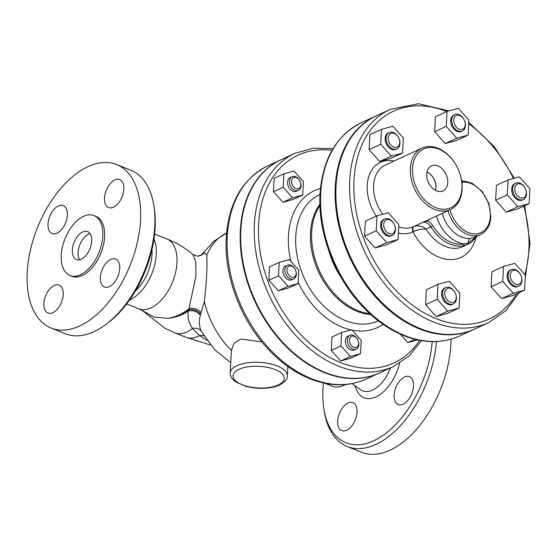 <?xml version="1.0" encoding="UTF-8"?>
<svg xmlns="http://www.w3.org/2000/svg" width="558" height="558" viewBox="0 0 558 558"><rect width="100%" height="100%" fill="white"/><g stroke="black" fill="none" stroke-linecap="round" stroke-linejoin="round"><path stroke-width="0.84" d="M345.716 384.511A37.637 21.371 111.8 0 1 332.052 386.143L324.958 383.304M432.185 341.636A85.053 48.302 111.8 0 1 379.949 437.402A85.053 48.302 111.8 0 1 323.849 408.63L324.247 411.134A88.066 50.011 -68.2 0 0 347.25 446.54A88.066 50.011 -68.2 0 0 436.426 341.573M323.849 408.63A85.053 48.302 111.8 0 1 323.438 382.983M346.63 430.225A15.052 8.551 111.8 0 1 341.747 430.581A15.052 8.551 111.8 0 1 338.197 417.272A15.052 8.551 111.8 0 1 348.053 402.988A15.052 8.551 111.8 0 1 352.935 402.632A15.052 8.551 111.8 0 1 356.485 415.94A15.052 8.551 111.8 0 1 346.63 430.225M413.513 386.101A15.052 8.551 111.8 0 1 407.982 400.212A15.052 8.551 111.8 0 1 398.238 404.536A15.052 8.551 111.8 0 1 394.143 395.029A15.052 8.551 111.8 0 1 399.681 380.912A15.052 8.551 111.8 0 1 409.426 376.587A15.052 8.551 111.8 0 1 413.513 386.101M347.25 446.54L361.514 452.245A88.066 50.011 -68.2 0 0 418.514 426.947A88.066 50.011 -68.2 0 0 450.878 344.37A88.066 50.011 -68.2 0 0 451.031 339.194M106.494 324.003L108.51 322.461A85.053 48.302 -68.2 0 0 154.245 208.155L153.855 205.644A88.066 50.011 111.8 0 1 154.782 225.885A88.066 50.011 111.8 0 1 106.494 324.003A88.066 50.011 111.8 0 1 65.419 333.768L51.155 328.055A88.066 50.011 111.8 0 1 37.435 227.713A88.066 50.011 111.8 0 1 116.587 164.533A88.066 50.011 111.8 0 1 140.518 220.18A88.066 50.011 111.8 0 1 108.147 302.757A88.066 50.011 111.8 0 1 51.155 328.055M116.587 164.533L130.851 170.246A88.066 50.011 111.8 0 1 153.855 205.644M152.013 249.468A34.624 19.663 111.8 0 1 135.392 291.011M129.637 299.918A37.637 21.371 -68.2 0 0 151.909 273.525A37.637 21.371 -68.2 0 0 153.994 239.047M412.508 168.488A32.364 22.843 -114.8 0 1 429.918 147.5A32.364 22.843 -114.8 0 1 456.786 166.403A32.364 22.843 -114.8 0 1 459.046 171.306A32.364 22.843 -114.8 0 1 442.564 209.257A32.364 22.843 -114.8 0 1 412.508 168.488M447.781 182.606A13.79 9.737 -114.8 0 1 442.738 191.031A13.79 9.737 -114.8 0 1 428.405 182.459A13.79 9.737 -114.8 0 1 431.195 165.998A13.79 9.737 -114.8 0 1 442.41 168.983A13.79 9.737 -114.8 0 1 447.781 182.606M456.786 166.403L456.73 166.291A33.871 23.91 65.2 0 0 422.092 148.072A33.871 23.91 65.2 0 0 410.395 168.474A33.871 23.91 65.2 0 0 423.229 201.578A33.871 23.91 65.2 0 0 450.452 209.592A33.871 23.91 65.2 0 0 459.095 171.425L459.046 171.306M435.54 190.383A13.239 9.347 65.2 0 0 435.972 187.683A13.239 9.347 65.2 0 0 427.016 171.892M427.003 171.962A13.155 9.284 -114.8 0 1 435.91 187.655A13.155 9.284 -114.8 0 1 435.477 190.348M413.848 226.471A4.513 3.202 -115.9 0 0 412.976 231.842L413.534 231.542C418.151 229.617 422.336 228.801 426.096 229.087C422.566 226.095 418.605 225.16 414.203 226.29M414.022 226.388A4.513 2.881 -116.6 0 0 413.534 231.542M463.273 245.792L467.974 244.292A1.507 0.997 65.3 0 0 468.378 242.863L463.789 243.923A36.13 25.501 -114.8 0 1 432.75 225.746L430.936 226.855A37.637 26.568 65.2 0 0 463.273 245.792A1.507 1.046 -100.3 0 0 463.789 243.923A33.117 23.38 65.2 0 1 436.384 216.079M422.957 222.272L427.491 220.947A35.377 24.97 65.2 0 0 428.921 219.524M427.212 220.305A1.507 1.039 -131.9 0 0 427.491 220.947A10.539 7.435 65.2 0 1 432.75 225.746M230.761 362.581L214.579 349.692L201.459 331.529C199.08 326.556 198.718 321.143 200.364 315.291L204.347 301.501A73.761 52.068 -114.8 0 0 231.403 350.389L234.109 343.142L240.916 339.076L261.702 341.775M468.908 120.151L468.127 135.092L456.807 138.189L446.267 126.345L447.049 111.405L458.369 108.308L468.908 120.151M464.068 119.565L464.012 119.454A9.033 6.375 65.2 0 0 454.777 114.599L453.807 115.046A9.033 6.375 65.2 0 0 451.799 125.913A9.033 6.375 65.2 0 0 461.368 131.451L462.338 131.004A9.033 6.375 65.2 0 0 465.456 125.564A9.033 6.375 65.2 0 0 464.64 120.828L464.598 120.709A7.526 5.315 -114.8 0 1 460.762 129.533A7.526 5.315 -114.8 0 1 453.773 120.054A7.526 5.315 -114.8 0 1 457.825 115.171A7.526 5.315 -114.8 0 1 464.068 119.565A7.526 5.315 -114.8 0 1 464.598 120.709M468.127 135.092L456.507 140.449L445.186 143.546L434.647 131.702L435.428 116.762L447.049 111.405M434.647 131.702L446.267 126.345M445.186 143.546L456.807 138.189M454.777 114.599A9.033 6.375 65.2 0 0 451.652 120.04A9.033 6.375 65.2 0 0 455.077 128.863A9.033 6.375 65.2 0 0 462.338 131.004M392.846 126.234L403.378 138.077L402.597 153.018L391.277 156.114L380.744 144.271L381.526 129.33L392.846 126.234M398.545 137.498L398.482 137.387A9.033 6.375 65.2 0 0 396.85 135.036A9.033 6.375 65.2 0 0 389.247 132.525L388.277 132.971A9.033 6.375 65.2 0 0 386.269 143.845A9.033 6.375 65.2 0 0 395.845 149.377L396.808 148.93A9.033 6.375 65.2 0 0 399.116 138.754L399.068 138.635A7.526 5.315 -114.8 0 1 397.882 146.67A7.526 5.315 -114.8 0 1 390.816 145.031A7.526 5.315 -114.8 0 1 389.77 134.192A7.526 5.315 -114.8 0 1 398.545 137.498A7.526 5.315 -114.8 0 1 399.068 138.635M402.597 153.018L390.977 158.374L379.656 161.471L369.124 149.628L369.905 134.687L381.526 129.33M369.124 149.628L380.744 144.271M379.656 161.471L391.277 156.114M376.992 215.813L388.312 212.717L398.851 224.56L398.063 239.501L386.743 242.597L376.211 230.754L376.992 215.813L365.371 221.17L364.59 236.111L376.211 230.754M394.011 223.981L393.955 223.87A9.033 6.375 65.2 0 0 385.418 218.757A9.033 6.375 65.2 0 0 384.713 219.008L383.751 219.454A9.033 6.375 65.2 0 0 381.742 230.328A9.033 6.375 65.2 0 0 391.311 235.86L392.281 235.413A9.033 6.375 65.2 0 0 394.583 225.237L394.534 225.118A7.526 5.315 -114.8 0 1 392.03 233.816A7.526 5.315 -114.8 0 1 384.49 228.647A7.526 5.315 -114.8 0 1 386.234 219.971A7.526 5.315 -114.8 0 1 394.011 223.981A7.526 5.315 -114.8 0 1 394.534 225.118M398.063 239.501L386.443 244.857L375.122 247.954L364.59 236.111M375.122 247.954L386.743 242.597M437.207 299.311L437.988 284.371L449.309 281.274L459.841 293.117L459.06 308.058L447.739 311.155L437.207 299.311L425.587 304.668L426.368 289.728L437.988 284.371M455.007 292.538L454.944 292.427A9.033 6.375 65.2 0 0 445.709 287.565L444.74 288.012A9.033 6.375 65.2 0 0 441.622 293.452A9.033 6.375 65.2 0 0 445.047 302.283A9.033 6.375 65.2 0 0 452.308 304.417L453.27 303.971A9.033 6.375 65.2 0 0 456.395 298.53A9.033 6.375 65.2 0 0 455.579 293.794L455.53 293.675A7.526 5.315 -114.8 0 1 456.214 297.623A7.526 5.315 -114.8 0 1 448.513 301.222A7.526 5.315 -114.8 0 1 445.793 289.735A7.526 5.315 -114.8 0 1 455.007 292.538A7.526 5.315 -114.8 0 1 455.53 293.675M459.06 308.058L447.439 313.415L436.119 316.512L425.587 304.668M436.119 316.512L447.739 311.155M513.269 293.229L502.73 281.385L503.511 266.445L514.832 263.348L525.371 275.192L524.59 290.132L513.269 293.229L501.649 298.586L491.11 286.742L491.891 271.802L503.511 266.445M520.53 274.606L520.475 274.494A9.033 6.375 65.2 0 0 518.842 272.144A9.033 6.375 65.2 0 0 511.24 269.64L510.27 270.086A9.033 6.375 65.2 0 0 510.228 283.98A9.033 6.375 65.2 0 0 517.831 286.491L518.8 286.045A9.033 6.375 65.2 0 0 521.102 275.861L521.06 275.75A7.526 5.315 -114.8 0 1 516.764 284.524A7.526 5.315 -114.8 0 1 510.368 274.013A7.526 5.315 -114.8 0 1 519.17 272.646A7.526 5.315 -114.8 0 1 520.53 274.606A7.526 5.315 -114.8 0 1 521.06 275.75M524.59 290.132L512.969 295.489L501.649 298.586M491.11 286.742L502.73 281.385M529.117 203.642L517.803 206.739L507.264 194.902L508.045 179.962L519.365 176.865L529.905 188.709L529.117 203.642L517.496 209.006L506.183 212.103L495.644 200.259L496.425 185.319L508.045 179.962M525.064 188.123L525.008 188.011A9.033 6.375 65.2 0 0 516.471 182.898A9.033 6.375 65.2 0 0 515.766 183.157L514.804 183.603A9.033 6.375 65.2 0 0 512.579 193.989A9.033 6.375 65.2 0 0 521.66 200.259A9.033 6.375 65.2 0 0 522.365 200.008L523.334 199.562A9.033 6.375 65.2 0 0 525.636 189.378L525.587 189.26A7.526 5.315 -114.8 0 1 523.202 197.923A7.526 5.315 -114.8 0 1 515.39 192.398A7.526 5.315 -114.8 0 1 517.95 183.861A7.526 5.315 -114.8 0 1 525.064 188.123A7.526 5.315 -114.8 0 1 525.587 189.26M495.644 200.259L507.264 194.902M506.183 212.103L517.803 206.739M389.247 132.525A9.033 6.375 65.2 0 0 389.205 146.426A9.033 6.375 65.2 0 0 396.808 148.93M384.713 219.008A9.033 6.375 65.2 0 0 382.495 229.401A9.033 6.375 65.2 0 0 391.577 235.671A9.033 6.375 65.2 0 0 392.281 235.413M445.709 287.565A9.033 6.375 65.2 0 0 442.592 293.006A9.033 6.375 65.2 0 0 446.016 301.836A9.033 6.375 65.2 0 0 453.27 303.971M511.24 269.64A9.033 6.375 65.2 0 0 511.198 283.534A9.033 6.375 65.2 0 0 518.8 286.045M515.766 183.157A9.033 6.375 65.2 0 0 513.548 193.542A9.033 6.375 65.2 0 0 522.63 199.813A9.033 6.375 65.2 0 0 523.334 199.562M294.003 171.055L303.426 181.65L302.729 195.021L292.601 197.79L283.171 187.195L283.876 173.824L294.003 171.055M299.841 180.855L299.786 180.743A7.526 5.315 65.2 0 0 298.425 178.783A7.526 5.315 65.2 0 0 292.085 176.691L290.153 177.583A7.526 5.315 65.2 0 0 288.479 186.644A7.526 5.315 65.2 0 0 296.451 191.255L298.391 190.362A7.526 5.315 65.2 0 0 300.309 181.88L300.26 181.769A6.019 4.248 -114.8 0 1 299.318 188.192A6.019 4.248 -114.8 0 1 293.661 186.881A6.019 4.248 -114.8 0 1 292.824 178.211A6.019 4.248 -114.8 0 1 299.841 180.855A6.019 4.248 -114.8 0 1 300.26 181.769M302.729 195.021L293.048 199.485L282.92 202.254L273.49 191.659L274.187 178.288L283.876 173.824M273.49 191.659L283.171 187.195M282.92 202.254L292.601 197.79M279.237 262.351L289.365 259.582L298.788 270.177L298.091 283.548L287.963 286.317L278.533 275.722L279.237 262.351L269.549 266.815L268.851 280.186L278.533 275.722M295.203 269.381L295.14 269.27A7.526 5.315 65.2 0 0 288.033 265.008A7.526 5.315 65.2 0 0 287.447 265.224L285.508 266.117A7.526 5.315 65.2 0 0 283.834 275.171A7.526 5.315 65.2 0 0 291.813 279.781L293.752 278.888A7.526 5.315 65.2 0 0 295.67 270.407L295.621 270.295A6.019 4.248 -114.8 0 1 293.62 277.249A6.019 4.248 -114.8 0 1 287.586 273.113A6.019 4.248 -114.8 0 1 288.981 266.173A6.019 4.248 -114.8 0 1 295.203 269.381A6.019 4.248 -114.8 0 1 295.621 270.295M298.091 283.548L288.402 288.012L278.275 290.781L268.851 280.186M278.275 290.781L287.963 286.317M340.966 345.897L341.67 332.526L351.798 329.757L361.228 340.352L360.524 353.723L350.396 356.492L340.966 345.897L331.285 350.361L331.989 336.99L341.67 332.526M357.636 339.557L357.58 339.445A7.526 5.315 65.2 0 0 349.88 335.393L347.948 336.286A7.526 5.315 65.2 0 0 345.346 340.819A7.526 5.315 65.2 0 0 348.199 348.178A7.526 5.315 65.2 0 0 354.246 349.957L356.185 349.064A7.526 5.315 65.2 0 0 358.787 344.53A7.526 5.315 65.2 0 0 358.103 340.582L358.062 340.471A6.019 4.248 -114.8 0 1 358.606 343.623A6.019 4.248 -114.8 0 1 352.447 346.504A6.019 4.248 -114.8 0 1 350.271 337.318A6.019 4.248 -114.8 0 1 357.636 339.557A6.019 4.248 -114.8 0 1 358.062 340.471M360.524 353.723L350.843 358.187L340.715 360.956L331.285 350.361M340.715 360.956L350.396 356.492M417.621 339.913L407.786 342.605L414.971 339.292M407.786 342.605L400.239 334.123M292.085 176.691A7.526 5.315 65.2 0 0 292.05 188.276A7.526 5.315 65.2 0 0 298.391 190.362M287.447 265.224A7.526 5.315 65.2 0 0 285.598 273.88A7.526 5.315 65.2 0 0 293.166 279.105A7.526 5.315 65.2 0 0 293.752 278.888M349.88 335.393A7.526 5.315 65.2 0 0 347.285 339.927A7.526 5.315 65.2 0 0 350.138 347.285A7.526 5.315 65.2 0 0 356.185 349.064M206.774 255.125L204.284 252.558L203.091 253.165L213.505 241.523L226.562 232.937A73.761 52.068 -114.8 0 0 206.774 255.132C207.43 265.95 206.613 281.406 204.347 301.501M142.925 310.848L154.078 317.104L167.735 318.304A37.637 31.15 -43.4 0 0 189.016 308.602L188.458 310.067C182.096 314.733 175.191 317.481 167.735 318.304A37.637 32.678 147.9 0 0 188.227 311.064C187.467 317.669 188.925 323.473 192.601 328.467A9.033 7.275 154.8 0 1 201.459 331.529M126.666 303.957L138.796 308.811A37.637 21.371 -68.2 0 0 172.617 281.811A37.637 21.371 -68.2 0 0 166.758 238.929C176.684 242.793 185.437 248.038 193.019 254.657L195.732 261.841L195.935 276.084L189.016 308.602A9.033 5.761 -162.7 0 1 201.138 312.62M188.458 310.067L188.227 311.064A9.033 6.55 -161.8 0 1 200.364 315.291M200.734 314.084C197.588 310.485 193.598 309.097 188.771 309.906M193.019 254.664L197.239 256.122A9.033 8.865 90 0 0 204.284 252.558M197.239 256.122L200.399 255.424L203.963 252.544M200.399 255.424L201.257 254.964A9.033 8.809 57.4 0 0 203.642 252.69M142.011 310.297L165.182 328.411L174.821 332.819A37.637 21.371 -68.2 0 0 192.601 328.467L199.527 335.637L206.781 340.213M477.32 235.985L468.378 242.863A4.513 3.111 83.7 0 1 470.31 238.378A28.604 20.193 -114.8 0 1 442.257 213.372M448.067 210.694A28.604 20.193 65.2 0 0 480.647 234.451L474.663 237.213L470.31 238.378M448.932 110.889L418.535 103.732L390.342 109.347L376.587 115.687A117.417 82.884 65.2 0 0 336.021 186.414A117.417 82.884 65.2 0 0 380.528 301.16A117.417 82.884 65.2 0 0 474.907 328.955L488.662 322.615L506.057 310.534L519.226 292.601M476.937 236.508L477.264 236.006M376.204 115.869A117.417 82.884 65.2 0 0 375.813 116.043A117.417 82.884 65.2 0 0 335.246 186.777A117.417 82.884 65.2 0 0 379.754 301.522A117.417 82.884 65.2 0 0 474.133 329.311A117.417 82.884 65.2 0 0 474.516 329.129M333.021 148.665L313.247 148.163L294.959 153.324L281.399 159.574A117.417 82.884 65.2 0 0 240.833 230.301A117.417 82.884 65.2 0 0 285.34 345.046A117.417 82.884 65.2 0 0 379.719 372.835L393.278 366.585L409.077 356.025L421.541 340.666M281.155 159.686A117.417 82.884 65.2 0 0 280.918 159.797A117.417 82.884 65.2 0 0 240.345 230.524A117.417 82.884 65.2 0 0 284.852 345.269A117.417 82.884 65.2 0 0 379.238 373.058A117.417 82.884 65.2 0 0 379.475 372.946M82.744 231.94A15.052 8.551 111.8 0 1 87.62 231.584A15.052 8.551 111.8 0 1 89.964 248.735A15.052 8.551 111.8 0 1 76.432 259.533A15.052 8.551 111.8 0 1 72.889 246.231A15.052 8.551 111.8 0 1 82.744 231.94M90.117 233.683A15.052 8.551 -68.2 0 0 88.492 234.241A15.052 8.551 -68.2 0 0 79.396 245.883A15.052 8.551 -68.2 0 0 79.689 259.735M54.252 285.424A15.052 8.551 111.8 0 1 59.134 285.068A15.052 8.551 111.8 0 1 61.478 302.22A15.052 8.551 111.8 0 1 47.946 313.017A15.052 8.551 111.8 0 1 44.396 299.709A15.052 8.551 111.8 0 1 54.252 285.424M100.349 277.466A15.052 8.551 111.8 0 1 105.881 263.348A15.052 8.551 111.8 0 1 115.625 259.024A15.052 8.551 111.8 0 1 117.968 276.175A15.052 8.551 111.8 0 1 104.437 286.979A15.052 8.551 111.8 0 1 100.349 277.466M113.483 207.171A15.052 8.551 111.8 0 1 108.601 207.527A15.052 8.551 111.8 0 1 106.257 190.376A15.052 8.551 111.8 0 1 119.789 179.571A15.052 8.551 111.8 0 1 123.339 192.88A15.052 8.551 111.8 0 1 113.483 207.171M67.385 215.13A15.052 8.551 111.8 0 1 61.854 229.24A15.052 8.551 111.8 0 1 52.11 233.572A15.052 8.551 111.8 0 1 49.767 216.413A15.052 8.551 111.8 0 1 63.298 205.616A15.052 8.551 111.8 0 1 67.385 215.13M70.029 275.54L71.87 276.273A32.287 18.337 -68.2 0 0 92.774 266.996A32.287 18.337 -68.2 0 0 104.639 236.718A32.287 18.337 -68.2 0 0 95.864 216.316L94.023 215.583A32.287 18.337 -68.2 0 0 65 238.747A32.287 18.337 -68.2 0 0 70.029 275.54A32.287 18.337 -68.2 0 0 90.933 266.264A32.287 18.337 -68.2 0 0 102.798 235.985A32.287 18.337 -68.2 0 0 94.023 215.583M355.097 385.822A36.549 20.758 -68.2 0 0 376.748 396.529A36.549 20.758 -68.2 0 0 399.64 363.174M390.509 367.861A30.641 17.403 111.8 0 1 360.461 389.665L352.021 383.618M393.969 161.039A38.383 27.098 65.2 0 0 368.831 176.419A38.383 27.098 65.2 0 0 376.287 216.141M398.405 233.056A38.383 27.098 65.2 0 0 412.976 231.842A46.663 32.943 65.2 0 0 447.941 259.512A46.663 32.943 65.2 0 0 475.744 238.266M413.952 226.415A33.871 23.91 -114.8 0 1 413.659 226.555A33.871 23.91 -114.8 0 1 398.733 226.771M382.767 214.237A33.871 23.91 -114.8 0 1 385.299 165.035L422.092 148.072M477.453 235.922L471.398 242.311L463 246.587A37.637 26.568 -114.8 0 1 426.096 229.087L430.936 226.855A9.033 6.375 -114.8 0 0 422.399 222.523M278.191 384.971A25.591 10.832 3 0 1 234.604 379.81A25.591 10.832 3 0 1 263.118 366.662A25.591 10.832 3 0 1 278.191 384.971M231.403 350.271L230.217 372.925C229.826 375.715 231.57 378.659 235.448 381.756L245.632 386.289C259.693 389.958 273.727 388.075 279.6 384.985C285.257 381.679 287.837 378.659 287.342 375.918A28.604 12.109 -177 0 0 259.414 362.33A28.604 12.109 -177 0 0 230.217 372.925A28.604 12.109 -177 0 0 230.217 373.002M287.802 367.115L288.319 366.892A73.761 52.068 -114.8 0 1 287.809 367.101M174.821 332.819L185.898 337.248A37.637 21.371 -68.2 0 0 199.527 335.637A9.033 7.087 132.1 0 1 203.97 335.951M461.891 182.333A27.098 19.125 -114.8 0 1 490.349 216.316A27.098 19.125 -114.8 0 1 472.431 233.69A27.098 19.125 -114.8 0 1 450.027 209.787M516.52 293.85A114.404 80.757 -114.8 0 1 415.424 307.339A114.404 80.757 -114.8 0 1 354.009 180.101A114.404 80.757 -114.8 0 1 446.756 111.537M468.72 123.737A114.404 80.757 -114.8 0 1 513.451 178.483M523.822 206.083A114.404 80.757 -114.8 0 1 524.813 274.564M390.342 109.347A117.417 82.884 65.2 0 0 349.768 180.074A117.417 82.884 65.2 0 0 394.276 294.826A117.417 82.884 65.2 0 0 488.662 322.615M320.724 193.473A117.417 82.884 -114.8 0 1 361.291 122.739C336.251 135.434 322.496 159.267 320.013 194.233C317.934 229.554 332.066 270.484 356.283 299.437C368.984 314.712 383.186 326.067 398.893 333.503C420.62 343.428 440.862 344.258 459.611 336.007A117.417 82.884 -114.8 0 1 365.225 308.218A117.417 82.884 -114.8 0 1 320.724 193.473M329.039 251.442A64.7 45.672 65.2 0 0 340.805 276.956M369.78 313.687A64.7 45.672 -114.8 0 1 319.615 271.251A64.7 45.672 -114.8 0 1 319.929 205.546M319.887 204.326A64.909 45.819 65.2 0 0 318.478 271.774A64.909 45.819 65.2 0 0 370.686 314.503M378.247 320.815A69.555 49.097 -114.8 0 1 304.333 278.296A69.555 49.097 -114.8 0 1 319.999 194.477M320.459 188.451A75.372 53.205 65.2 0 0 290.823 261.221M298.16 282.236A75.372 53.205 65.2 0 0 351.142 329.938M352.14 330.141A75.372 53.205 65.2 0 0 383.123 324.379M419.581 340.317A114.404 80.757 -114.8 0 1 318.639 350.319A114.404 80.757 -114.8 0 1 258.626 224.079A114.404 80.757 -114.8 0 1 332.017 150.381M294.959 153.324A117.417 82.884 65.2 0 0 254.392 224.051A117.417 82.884 65.2 0 0 298.893 338.797A117.417 82.884 65.2 0 0 393.278 366.585M227.273 236.55A117.417 82.884 -114.8 0 1 267.84 165.824C242.542 178.7 228.668 202.659 226.213 237.694C224.142 272.96 238.224 313.715 262.358 342.584C276.796 359.91 293.041 372.13 311.092 379.231C330.81 386.687 349.168 386.638 366.16 379.084A117.417 82.884 -114.8 0 1 271.781 351.296A117.417 82.884 -114.8 0 1 227.273 236.55M154.629 234.074L166.758 238.929M462.896 181.099L461.55 180.088M450.452 209.592L413.659 226.555M287.342 375.918L287.837 366.55M138.796 308.811L143.029 310.918M201.257 254.964L203.091 253.165M461.731 181.162L464.619 181.148L472.061 183.247L482.112 191.373L488.892 203.517L490.88 216.839C490.294 225.397 486.883 231.263 480.647 234.451M525.217 278.1L530.1 243.441L524.66 205.7M514.316 178.246L494.36 146.768L468.79 122.369M375.813 116.043L361.291 122.739M474.133 329.311L459.611 336.007M280.918 159.797L267.84 165.824M379.238 373.058L366.16 379.084M289.281 367.569L288.242 366.927M185.898 337.248L210.436 345.018"/></g></svg>
